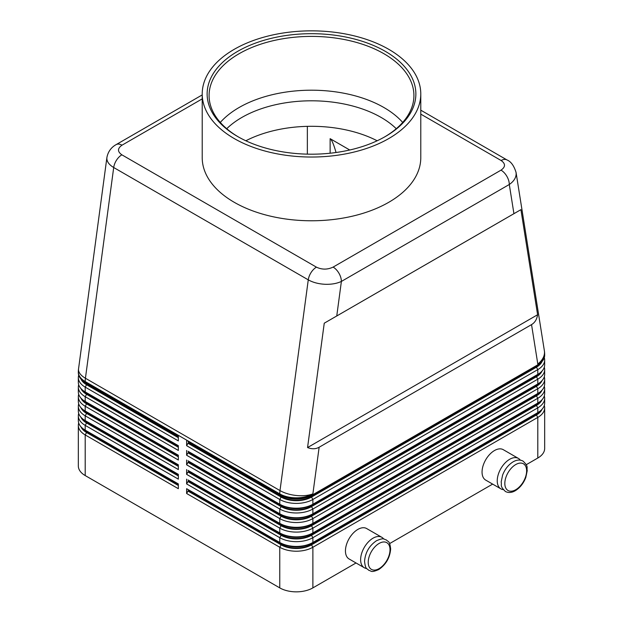 <?xml version="1.0" encoding="UTF-8"?>
<svg xmlns="http://www.w3.org/2000/svg" width="623" height="623" viewBox="0 0 623 623"><rect width="100%" height="100%" fill="white"/><g stroke="black" fill="none" stroke-linecap="round" stroke-linejoin="round"><path stroke-width="0.93" d="M396.275 128.712A98.512 56.872 0 0 0 381.159 117.459A98.512 56.872 0 0 0 241.841 117.459A98.512 56.872 0 0 0 226.725 128.712M420.782 114.134L501.133 160.524C505.642 163.717 505.603 166.925 501.017 170.149A11.712 6.76 60 0 1 506.873 176.332A11.712 6.76 60 0 1 509.295 184.494C513.765 181.394 516.054 177.835 516.155 173.809L516.008 172.158M513.928 213.681L520.914 209.655L537.602 314.74C536.901 319.334 534.884 322.628 531.544 324.614L319.14 447.244C315.752 449.144 311.889 449.245 307.56 447.555L324.248 323.197L513.928 213.681L509.295 184.494L341.388 281.432A11.712 6.76 -120 0 0 338.967 273.271A11.712 6.76 -120 0 0 333.11 267.096C327.519 269.743 321.959 269.767 316.437 267.158L121.867 154.823C117.358 151.638 117.397 148.43 121.983 145.198L202.218 98.878M106.922 157.417L106.844 158.421C106.946 161.824 109.235 164.861 113.705 167.517A11.712 6.76 -60 0 1 116.517 160.173A11.712 6.76 -60 0 1 121.867 154.823M202.218 94.914L116.127 144.622A11.712 6.76 60 0 1 121.983 145.198M86.55 430.929A21.47 12.39 0 0 0 86.574 430.945L85.195 430.143A23.417 13.519 180 0 1 78.334 420.587L78.334 415.806A23.417 13.519 0 0 0 85.195 425.369L178.342 479.142L178.342 474.36L85.195 420.587A23.417 13.519 180 0 1 78.334 411.024L78.334 406.243A23.417 13.519 0 0 0 85.195 415.806L178.342 469.578L178.342 464.805L85.195 411.024A23.417 13.519 180 0 1 78.334 401.461L78.334 396.687A23.417 13.519 0 0 0 85.195 406.243L178.342 460.023L178.342 455.242L85.195 401.461A23.417 13.519 180 0 1 78.334 391.906L78.334 387.124A23.417 13.519 0 0 0 85.195 396.687L178.342 450.46L178.342 445.679L85.195 391.906A23.417 13.519 180 0 1 78.334 382.343L78.334 377.561A23.417 13.519 0 0 0 85.195 387.124L178.342 440.897L178.342 436.123L85.195 382.343A23.417 13.519 180 0 1 78.334 372.788L78.334 371.986A23.417 13.519 180 0 0 85.195 381.549A23.417 13.519 -60 0 1 85.25 379.929A23.417 13.519 -60 0 1 85.421 378.247L113.705 167.517L308.268 279.852C312.886 282.437 318.408 283.909 324.832 284.275C331.257 284.524 336.77 283.582 341.388 281.432L336.755 315.978M78.708 422.978A23.417 13.519 0 0 0 78.334 425.369L78.334 465.996A23.417 13.519 0 0 0 85.195 475.559L85.195 434.924L178.342 488.705L178.342 483.923L85.195 430.143L85.195 425.369L86.574 422.978A21.47 12.39 180 0 1 80.92 417.2M85.195 420.587L86.574 421.382A21.47 12.39 0 0 0 86.574 421.382L85.195 420.587L85.195 415.806L86.574 413.415A21.47 12.39 180 0 1 80.92 407.637M78.708 413.415A23.417 13.519 0 0 0 78.334 415.806M85.195 411.024L86.574 411.819A21.47 12.39 0 0 0 86.574 411.819L85.195 411.024L85.195 406.243L86.574 403.852A21.47 12.39 180 0 1 80.92 398.081M78.708 403.852A23.417 13.519 0 0 0 78.334 406.243M85.195 401.461L86.574 402.263A21.47 12.39 0 0 0 86.574 402.263L85.195 401.461L85.195 396.687L86.574 394.297A21.47 12.39 180 0 1 80.92 388.518M78.708 394.297A23.417 13.519 0 0 0 78.334 396.687M85.195 391.906L86.574 392.7A21.47 12.39 0 0 0 86.574 392.7L85.195 391.906L85.195 387.124L86.574 384.734A21.47 12.39 180 0 1 80.92 378.955M78.708 384.734A23.417 13.519 0 0 0 78.334 387.124M85.195 382.343L86.574 383.137A21.47 12.39 0 0 0 86.574 383.137L85.195 382.343L85.195 381.549L279.758 493.883A23.417 13.519 -60 0 1 279.82 492.256A23.417 13.519 -60 0 1 279.992 490.581L85.421 378.247A23.417 11.097 -172.4 0 1 78.498 369.657A23.417 11.097 -172.4 0 1 78.545 368.871A23.417 23.417 0 0 0 78.334 371.986M78.708 375.171A23.417 13.519 0 0 0 78.334 377.561M542.08 399.67A21.47 12.39 180 0 1 536.426 405.448L311.5 535.305A21.47 12.39 180 0 1 296.322 538.942A21.47 12.39 180 0 1 281.144 535.305L187.998 481.532L186.62 483.923L279.758 537.696L279.758 542.477L281.144 543.272A21.47 12.39 0 0 0 296.322 546.908A21.47 12.39 0 0 0 311.5 543.272L312.878 542.477A23.417 13.519 180 0 1 296.322 546.441A23.417 13.519 180 0 1 279.758 542.477L186.62 488.705L186.62 493.486L279.758 547.259A23.417 13.519 0 0 0 296.322 551.215A23.417 13.519 0 0 0 312.878 547.259L537.805 417.402A23.417 13.519 0 0 0 544.666 407.839L544.666 448.467A23.417 13.519 0 0 1 537.805 458.03L526.217 464.719M281.144 544.868L279.758 547.259L279.758 587.886A23.417 13.519 0 0 0 296.322 591.85A23.417 13.519 0 0 0 312.878 587.886L312.878 547.259L311.5 544.868A21.47 12.39 180 0 1 296.322 548.497A21.47 12.39 180 0 1 281.144 544.868L187.998 491.095L186.62 493.486M542.08 409.233A21.47 12.39 180 0 1 536.426 415.011L311.5 544.868M281.144 505.035L279.758 504.241L281.144 505.035A21.47 12.39 0 0 0 296.322 508.664A21.47 12.39 0 0 0 311.5 505.035L312.878 504.241A23.417 13.519 180 0 1 296.322 508.197A23.417 13.519 180 0 1 279.758 504.241L187.998 451.254M296.322 503.415A23.417 13.519 0 0 0 312.878 499.459L537.805 369.595A23.417 13.519 0 0 0 544.666 360.039L544.666 364.821A23.417 13.519 180 0 1 537.805 374.376L312.878 504.241L312.878 499.459L311.5 497.068A21.47 12.39 180 0 1 296.322 500.697A21.47 12.39 180 0 1 281.144 497.068L187.998 443.288L186.62 445.679L279.758 499.459A23.417 13.519 0 0 0 296.322 503.415M281.144 495.472L279.758 494.678L281.144 495.472A21.47 12.39 0 0 0 296.322 499.101A21.47 12.39 0 0 0 311.5 495.472L312.878 494.678A23.417 13.519 180 0 1 296.322 498.634A23.417 13.519 180 0 1 279.758 494.678L187.998 441.699M281.144 514.59L279.758 513.796L281.144 514.59A21.47 12.39 0 0 0 296.322 518.227A21.47 12.39 0 0 0 311.5 514.59L312.878 513.796A23.417 13.519 180 0 1 296.322 517.76A23.417 13.519 180 0 1 279.758 513.796L187.998 460.818M296.322 512.978A23.417 13.519 0 0 0 312.878 509.014L537.805 379.158A23.417 13.519 0 0 0 544.666 369.595L544.666 374.376A23.417 13.519 180 0 1 537.805 383.939L312.878 513.796L312.878 509.014L311.5 506.624A21.47 12.39 180 0 1 296.322 510.26A21.47 12.39 180 0 1 281.144 506.624L187.998 452.851L186.62 455.242L279.758 509.014A23.417 13.519 0 0 0 296.322 512.978M281.144 524.153L279.758 523.359L281.144 524.153A21.47 12.39 0 0 0 296.322 527.782A21.47 12.39 0 0 0 311.5 524.153L312.878 523.359A23.417 13.519 180 0 1 296.322 527.315A23.417 13.519 180 0 1 279.758 523.359L187.998 470.381M296.322 522.541A23.417 13.519 0 0 0 312.878 518.577L537.805 388.721A23.417 13.519 0 0 0 544.666 379.158L544.666 383.939A23.417 13.519 180 0 1 537.805 393.495L312.878 523.359L312.878 518.577L311.5 516.187A21.47 12.39 180 0 1 296.322 519.816A21.47 12.39 180 0 1 281.144 516.187L187.998 462.414L186.62 464.805L279.758 518.577A23.417 13.519 0 0 0 296.322 522.541M281.144 533.716L279.758 532.914L281.144 533.716A21.47 12.39 0 0 0 296.322 537.345A21.47 12.39 0 0 0 311.5 533.716L312.878 532.914A23.417 13.519 180 0 1 296.322 536.878A23.417 13.519 180 0 1 279.758 532.914L187.998 479.936M296.322 532.097A23.417 13.519 0 0 0 312.878 528.14L537.805 398.276A23.417 13.519 0 0 0 544.666 388.721L544.666 393.495A23.417 13.519 180 0 1 537.805 403.058L312.878 532.914L312.878 528.14L311.5 525.75A21.47 12.39 180 0 1 296.322 529.379A21.47 12.39 180 0 1 281.144 525.75L187.998 471.969L186.62 474.36L279.758 528.14A23.417 13.519 0 0 0 296.322 532.097M281.144 535.305L279.758 537.696A23.417 13.519 0 0 0 296.322 541.66A23.417 13.519 0 0 0 312.878 537.696L537.805 407.839A23.417 13.519 0 0 0 544.666 398.276L544.666 403.058A23.417 13.519 180 0 1 537.805 412.621L312.878 542.477L312.878 537.696L311.5 535.305M531.544 324.614L537.805 364.019A23.417 13.519 0 0 0 544.666 354.464L544.666 355.258A23.417 13.519 180 0 1 537.805 364.813L312.878 494.678L312.878 493.883A23.417 11.097 -172.4 0 1 296.486 495.511A23.417 11.097 -172.4 0 1 279.992 490.581L308.268 279.852A11.712 6.76 -60 0 1 311.087 272.508A11.712 6.76 -60 0 1 316.437 267.158M542.08 390.115A21.47 12.39 180 0 1 536.426 395.885L311.5 525.75M542.08 380.552A21.47 12.39 180 0 1 536.426 386.33L311.5 516.187M542.08 370.989A21.47 12.39 180 0 1 536.426 376.767L311.5 506.624M542.08 361.433A21.47 12.39 180 0 1 536.426 367.204L311.5 497.068M383.713 539.012A17.561 10.139 120 0 0 381.829 537.306A17.561 10.139 120 0 0 368.294 542.01A17.561 10.139 120 0 0 360.624 559.688A17.561 10.139 120 0 0 364.26 567.724A17.561 10.139 120 0 0 366.682 568.503M364.26 567.724L349.082 558.963A17.561 10.139 -60 0 1 345.446 550.927A17.561 10.139 -60 0 1 353.109 533.249A17.561 10.139 -60 0 1 366.643 528.545L381.829 537.306M503.298 489.631A17.561 10.139 -60 0 1 500.876 488.853A17.561 10.139 -60 0 1 497.24 480.816A17.561 10.139 -60 0 1 504.903 463.138A17.561 10.139 -60 0 1 518.437 458.435A17.561 10.139 -60 0 1 520.322 460.14M518.437 458.435L503.259 449.674A17.561 10.139 120 0 0 489.725 454.377A17.561 10.139 120 0 0 482.054 472.055A17.561 10.139 120 0 0 485.691 480.092L500.876 488.853M336.038 152.503L335.649 151.14C333.507 143.851 331.67 139.692 330.128 138.664L349.76 150.003M388.775 138.555A109.282 63.094 180 0 1 269.681 152.23A109.282 63.094 180 0 1 202.218 93.941A109.282 63.094 180 0 1 234.225 49.326A109.282 63.094 180 0 1 353.319 35.651A109.282 63.094 180 0 1 420.782 93.941A109.282 63.094 180 0 1 388.775 138.555M420.782 93.941L420.782 157.674A109.282 63.094 180 0 1 388.775 202.288A109.282 63.094 180 0 1 269.681 215.971A109.282 63.094 180 0 1 202.218 157.674L202.218 93.941M237.706 51.335A104.368 60.252 180 0 1 385.294 51.335A104.368 60.252 180 0 1 385.302 136.546A104.368 60.252 180 0 1 385.294 136.546A104.368 60.252 180 0 1 237.698 136.546A104.368 60.252 180 0 1 237.706 51.335M384.601 136.943A102.413 59.13 0 0 0 413.913 95.537A102.413 59.13 0 0 0 350.694 40.908A102.413 59.13 0 0 0 239.084 53.726A102.413 59.13 0 0 0 209.087 95.537A102.413 59.13 0 0 0 238.399 136.943M402.699 122.435A102.413 59.13 0 0 0 383.916 107.522A102.413 59.13 0 0 0 374.221 102.585A102.413 59.13 0 0 0 248.779 102.585A102.413 59.13 0 0 0 239.084 107.522A102.413 59.13 0 0 0 220.301 122.435M377.164 140.775A98.512 56.872 0 0 0 245.836 140.775M307.357 154.146L307.357 126.344M492.645 484.102L389.609 543.591M356.029 562.974L312.878 587.886M279.758 587.886L85.195 475.559M537.602 314.74L307.56 447.555M520.914 209.655L324.248 323.197M544.666 360.039A23.417 13.519 0 0 0 544.292 357.649M187.998 443.288L188.551 442.969L281.697 496.749A20.684 11.946 0 0 0 310.947 496.749L535.873 366.885A20.684 11.946 0 0 0 540.258 363.154M536.45 365.6A21.47 12.39 0 0 1 536.426 365.615L537.805 364.813L537.805 364.019A23.417 15.575 -9 0 0 544.502 352.314A23.417 15.575 -9 0 0 544.377 350.788A23.417 23.417 0 0 1 544.666 354.464M544.666 369.595A23.417 13.519 0 0 0 544.292 367.204M187.998 452.851L188.551 452.532L281.697 506.312A20.684 11.946 0 0 0 310.947 506.312L535.873 376.448A20.684 11.946 0 0 0 540.258 372.71M536.426 375.171L537.805 374.376L536.426 375.171A21.47 12.39 0 0 0 536.45 375.163L537.805 374.376L537.805 369.595L536.426 367.204M544.666 379.158A23.417 13.519 0 0 0 544.292 376.767M187.998 462.414L188.551 462.095L281.697 515.867A20.684 11.946 0 0 0 310.947 515.867L535.873 386.011A20.684 11.946 0 0 0 540.258 382.273M536.45 384.718A21.47 12.39 0 0 1 536.426 384.734L537.805 383.939L537.805 379.158L536.426 376.767M544.666 388.721A23.417 13.519 0 0 0 544.292 386.33M187.998 471.969L188.551 471.65L281.697 525.43A20.684 11.946 0 0 0 310.947 525.43L535.873 395.566A20.684 11.946 0 0 0 540.258 391.836M536.426 394.297L537.805 393.495L536.426 394.297A21.47 12.39 0 0 0 536.45 394.281L537.805 393.495L537.805 388.721L536.426 386.33M544.666 398.276A23.417 13.519 0 0 0 544.292 395.885M187.998 481.532L188.551 481.213L281.697 534.986A20.684 11.946 0 0 0 310.947 534.986L535.873 405.129A20.684 11.946 0 0 0 540.258 401.391M536.426 403.852L537.805 403.058L536.426 403.852A21.47 12.39 0 0 0 536.45 403.844L537.805 403.058L537.805 398.276L536.426 395.885M188.551 442.969L188.551 442.019M186.62 440.897L186.62 445.679M188.551 452.532L188.551 451.574M186.62 450.46L186.62 455.242M188.551 462.095L188.551 461.137M186.62 460.023L186.62 464.805M188.551 471.65L188.551 470.7M186.62 469.578L186.62 474.36M188.551 481.213L188.551 480.255M186.62 479.142L186.62 483.923M544.666 407.839A23.417 13.519 0 0 0 544.292 405.448M186.62 488.705L187.998 489.499M536.426 413.415L537.805 412.621L536.426 413.415A21.47 12.39 0 0 0 536.45 413.399L537.805 412.621L537.805 407.839L536.426 405.448M187.998 491.095L188.551 489.818M188.551 490.776L281.697 544.549A20.684 11.946 0 0 0 310.947 544.549L535.873 414.692A20.684 11.946 0 0 0 540.258 410.954M178.342 437.712L86.574 384.734M178.342 447.275L86.574 394.297M178.342 456.838L86.574 403.852M178.342 466.393L86.574 413.415M178.342 475.956L86.574 422.978M178.342 437.073L87.127 384.414A20.684 11.946 180 0 1 82.742 380.676M178.342 446.636L87.127 393.977A20.684 11.946 180 0 1 82.742 390.239M178.342 456.2L87.127 403.533A20.684 11.946 180 0 1 82.742 399.802M178.342 465.755L87.127 413.096A20.684 11.946 180 0 1 82.742 409.358M178.342 475.318L87.127 422.659A20.684 11.946 180 0 1 82.742 418.921M78.334 425.369A23.417 13.519 0 0 0 85.195 434.924L86.574 432.533A21.47 12.39 180 0 1 80.92 426.763M178.342 485.512L86.574 432.533M178.342 484.881L87.127 432.214A20.684 11.946 180 0 1 82.742 428.484M379.119 568.612A15.419 8.901 -60 0 1 368.216 562.32A15.419 8.901 -60 0 1 379.119 543.435A15.419 8.901 -60 0 1 390.014 549.727A15.419 8.901 -60 0 1 379.119 568.612M501.133 160.524A11.712 6.76 -60 0 1 506.483 159.698A11.712 6.76 -60 0 1 506.974 159.94A11.712 6.76 -60 0 1 506.99 159.947A11.712 6.76 -60 0 1 507.091 160.002M536.426 415.011L537.805 417.402L537.805 458.03M279.758 494.678L279.758 493.883A23.417 13.519 0 0 0 296.322 497.839A23.417 13.519 0 0 0 312.878 493.883L319.14 447.244M281.144 525.75L279.758 528.14L279.758 532.914M281.144 516.187L279.758 518.577L279.758 523.359M281.144 506.624L279.758 509.014L279.758 513.796M281.144 497.068L279.758 499.459L279.758 504.241M515.727 489.74A15.419 8.901 120 0 0 526.63 470.856A15.419 8.901 120 0 0 515.727 464.563A15.419 8.901 120 0 0 504.825 483.448A15.419 8.901 120 0 0 515.727 489.74M330.128 138.664L330.128 153.227M536.426 365.615L537.805 364.813L536.426 365.615M536.426 384.734L537.805 383.939L536.426 384.734M281.697 496.749L281.697 495.783M310.947 496.749L310.947 495.783M535.873 366.885L535.873 365.935M281.697 506.312L281.697 505.339M310.947 506.312L310.947 505.339M535.873 376.448L535.873 375.49M281.697 515.867L281.697 514.902M310.947 515.867L310.947 514.902M535.873 386.011L535.873 385.053M281.697 525.43L281.697 524.465M310.947 525.43L310.947 524.465M535.873 395.566L535.873 394.616M281.697 534.986L281.697 534.02M310.947 534.986L310.947 534.02M535.873 405.129L535.873 404.171M281.144 543.272L279.758 542.477M281.697 544.549L281.697 543.583M310.947 544.549L310.947 543.583M535.873 414.692L535.873 413.734M87.127 384.414L87.127 383.457M87.127 393.977L87.127 393.02M87.127 403.533L87.127 402.583M87.127 413.096L87.127 412.138M87.127 422.659L87.127 421.701M87.127 432.214L87.127 431.264M501.017 170.149L333.11 267.096M368.816 570.356C371.736 570.87 370.459 573.012 378.667 569.593C385.956 564.625 389.951 557.733 390.644 548.925C389.601 540.227 388.347 542.228 386.377 539.939C383.457 539.417 384.734 537.283 376.526 540.702C369.237 545.67 365.249 552.562 364.548 561.37C365.592 570.061 366.846 568.067 368.816 570.356M505.424 491.485C499.436 485.722 502.006 485.387 501.172 481.953L502.621 475.038C504.934 469.127 508.438 464.727 513.134 461.83C516.732 459.766 520.018 459.509 522.993 461.067C528.982 466.829 526.419 467.157 527.245 470.599L525.796 477.514C523.484 483.417 519.979 487.817 515.283 490.722C511.685 492.785 508.399 493.034 505.424 491.485M116.127 144.622C113.347 146.117 108.293 149.886 106.899 157.557L78.545 368.871M86.574 430.945L85.195 430.143M420.782 110.178L506.99 159.947M544.377 350.788L516.046 172.384C513.959 165.671 510.938 161.521 506.974 159.94"/></g></svg>
